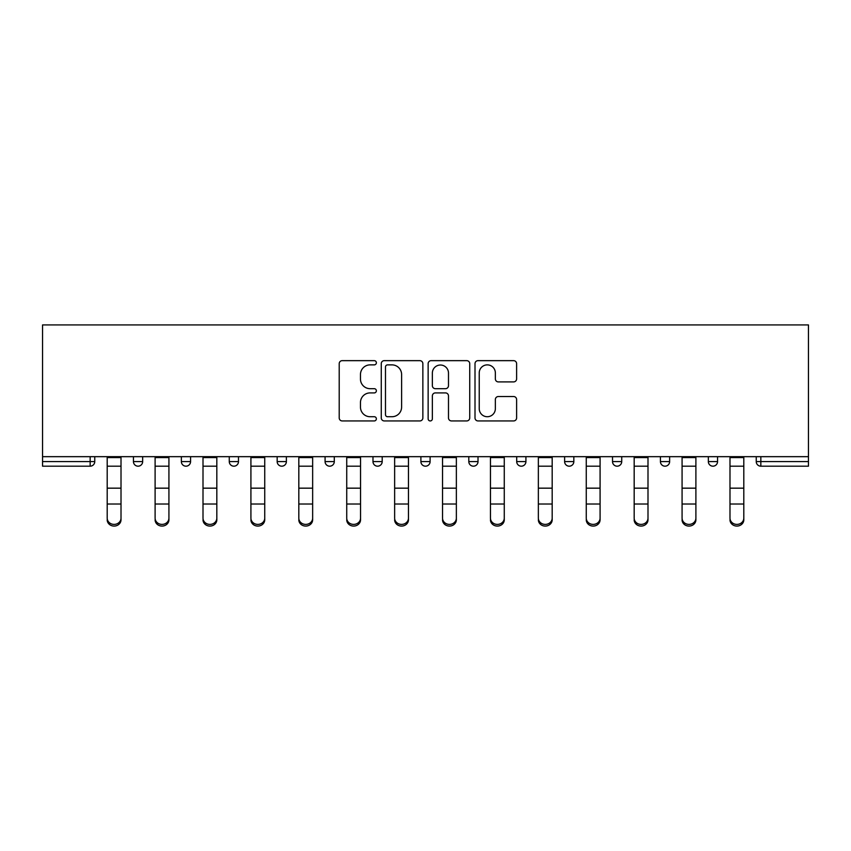 <?xml version="1.0" encoding="UTF-8"?>
<svg xmlns="http://www.w3.org/2000/svg" width="851" height="851" viewBox="0 0 851 851"><rect width="100%" height="100%" fill="white"/><g stroke="black" fill="none" stroke-linecap="round" stroke-linejoin="round"><path stroke-width="1.28" d="M376.365 362.76A2.106 2.106 0 0 0 374.259 360.654L342.23 360.654A3.01 3.01 0 0 0 339.209 363.664L339.209 417.926A3.01 3.01 0 0 0 342.23 420.937L374.259 420.937A2.106 2.106 0 0 0 376.365 418.83A2.106 2.106 0 0 0 374.259 416.724L370.111 416.724A9.648 9.648 0 0 1 360.462 407.076L360.462 402.555A9.648 9.648 0 0 1 370.111 392.907L374.259 392.907A2.106 2.106 0 0 0 376.365 390.8A2.106 2.106 0 0 0 374.259 388.684L370.111 388.684A9.648 9.648 0 0 1 360.462 379.046L360.462 374.525A9.648 9.648 0 0 1 370.111 364.877L374.259 364.877A2.106 2.106 0 0 0 376.365 362.76M513.6 381.908A3.01 3.01 0 0 0 516.61 378.886L516.61 363.664A3.01 3.01 0 0 0 513.6 360.654L478.028 360.654A3.01 3.01 0 0 0 475.007 363.664L475.007 417.926A3.01 3.01 0 0 0 478.028 420.937L513.6 420.937A3.01 3.01 0 0 0 516.61 417.926L516.61 399.545A3.01 3.01 0 0 0 513.6 396.523L498.378 396.523A3.01 3.01 0 0 0 495.356 399.545L495.356 408.661A8.063 8.063 0 0 1 487.293 416.724A8.063 8.063 0 0 1 479.23 408.661L479.23 372.94A8.063 8.063 0 0 1 487.293 364.877A8.063 8.063 0 0 1 495.356 372.94L495.356 378.886A3.01 3.01 0 0 0 498.378 381.908L513.6 381.908M808.45 456.668L42.55 456.668L42.55 324.922L808.45 324.922L808.45 466.188L760.847 466.188A4.606 4.606 0 0 1 756.241 461.582L756.241 456.668L756.241 461.582L808.45 461.582M422.862 363.664A3.01 3.01 0 0 0 419.851 360.654L384.28 360.654A3.01 3.01 0 0 0 381.269 363.664L381.269 417.926A3.01 3.01 0 0 0 384.28 420.937L419.851 420.937A3.01 3.01 0 0 0 422.862 417.926L422.862 363.664M431.149 360.654L466.72 360.654A3.01 3.01 0 0 1 469.731 363.664L469.731 417.926A3.01 3.01 0 0 1 466.72 420.937L451.498 420.937A3.01 3.01 0 0 1 448.488 417.926L448.488 395.928A3.01 3.01 0 0 0 445.467 392.907L435.372 392.907A3.01 3.01 0 0 0 432.361 395.928L432.361 418.83A2.106 2.106 0 0 1 430.244 420.937A2.106 2.106 0 0 1 428.138 418.83L428.138 363.664A3.01 3.01 0 0 1 431.149 360.654M90.153 466.188A4.606 4.606 0 0 0 94.759 461.582L90.153 461.582L90.153 466.188A4.606 4.606 0 0 0 94.759 461.582L94.759 456.668L94.759 461.582A4.606 4.606 0 0 1 90.153 466.188L42.55 466.188L42.55 461.582L90.153 461.582L90.153 456.668M42.55 456.668L42.55 461.582M133.447 456.668L133.447 461.582L133.447 456.668M138.053 466.188A4.606 4.606 0 0 1 133.447 461.582A4.606 4.606 0 0 0 138.053 466.188A4.606 4.606 0 0 0 142.66 461.582L142.66 456.668L142.66 461.582A4.606 4.606 0 0 1 138.053 466.188A4.606 4.606 0 0 1 133.447 461.582L142.66 461.582M181.359 456.668L181.359 461.582L181.359 456.668M190.571 456.668L190.571 461.582L190.571 456.668M229.27 456.668L229.27 461.582L229.27 456.668M238.482 456.668L238.482 461.582L238.482 456.668M286.383 456.668L286.383 461.582L277.171 461.582A4.606 4.606 0 0 0 281.777 466.188A4.606 4.606 0 0 1 277.171 461.582L277.171 456.668M334.294 456.668L334.294 461.582L325.082 461.582A4.606 4.606 0 0 0 329.688 466.188A4.606 4.606 0 0 1 325.082 461.582L325.082 456.668M372.983 456.668L372.983 461.582L372.983 456.668M382.195 456.668L382.195 461.582A4.606 4.606 0 0 1 377.589 466.188A4.606 4.606 0 0 1 372.983 461.582L382.195 461.582A4.606 4.606 0 0 1 377.589 466.188M420.894 456.668L420.894 461.582L420.894 456.668M430.106 456.668L430.106 461.582L430.106 456.668M468.805 456.668L468.805 461.582L468.805 456.668M478.017 456.668L478.017 461.582L478.017 456.668M516.706 456.668L516.706 461.582L516.706 456.668M525.918 456.668L525.918 461.582A4.606 4.606 0 0 1 521.312 466.188A4.606 4.606 0 0 1 516.706 461.582L525.918 461.582A4.606 4.606 0 0 1 521.312 466.188M564.617 456.668L564.617 461.582L564.617 456.668M573.829 456.668L573.829 461.582A4.606 4.606 0 0 1 569.223 466.188A4.606 4.606 0 0 1 564.617 461.582L573.829 461.582A4.606 4.606 0 0 1 569.223 466.188A4.606 4.606 0 0 0 573.829 461.582M612.518 456.668L612.518 461.582L612.518 456.668M621.73 456.668L621.73 461.582L621.73 456.668M660.429 456.668L660.429 461.582L660.429 456.668M669.641 456.668L669.641 461.582A4.606 4.606 0 0 1 665.035 466.188A4.606 4.606 0 0 1 660.429 461.582L669.641 461.582A4.606 4.606 0 0 1 665.035 466.188A4.606 4.606 0 0 0 669.641 461.582M712.947 466.188A4.606 4.606 0 0 0 717.553 461.582L717.553 456.668L717.553 461.582A4.606 4.606 0 0 1 712.947 466.188A4.606 4.606 0 0 1 708.34 461.582L708.34 456.668M185.965 466.188A4.606 4.606 0 0 1 181.359 461.582A4.606 4.606 0 0 0 185.965 466.188A4.606 4.606 0 0 0 190.571 461.582A4.606 4.606 0 0 1 185.965 466.188A4.606 4.606 0 0 1 181.359 461.582L190.571 461.582A4.606 4.606 0 0 1 185.965 466.188M233.876 466.188A4.606 4.606 0 0 1 229.27 461.582A4.606 4.606 0 0 0 233.876 466.188A4.606 4.606 0 0 0 238.482 461.582A4.606 4.606 0 0 1 233.876 466.188A4.606 4.606 0 0 1 229.27 461.582L238.482 461.582M286.383 461.582A4.606 4.606 0 0 1 281.777 466.188A4.606 4.606 0 0 0 286.383 461.582A4.606 4.606 0 0 1 281.777 466.188A4.606 4.606 0 0 1 277.171 461.582M334.294 461.582A4.606 4.606 0 0 1 329.688 466.188A4.606 4.606 0 0 0 334.294 461.582A4.606 4.606 0 0 1 329.688 466.188A4.606 4.606 0 0 1 325.082 461.582M425.5 466.188A4.606 4.606 0 0 1 420.894 461.582L430.106 461.582A4.606 4.606 0 0 1 425.5 466.188A4.606 4.606 0 0 0 430.106 461.582A4.606 4.606 0 0 1 425.5 466.188M473.411 466.188A4.606 4.606 0 0 1 468.805 461.582L478.017 461.582A4.606 4.606 0 0 1 473.411 466.188A4.606 4.606 0 0 0 478.017 461.582A4.606 4.606 0 0 1 473.411 466.188M617.124 466.188A4.606 4.606 0 0 1 612.518 461.582A4.606 4.606 0 0 0 617.124 466.188A4.606 4.606 0 0 0 621.73 461.582A4.606 4.606 0 0 1 617.124 466.188A4.606 4.606 0 0 1 612.518 461.582L621.73 461.582M387.599 364.877A2.106 2.106 0 0 0 385.482 366.983L385.482 414.607A2.106 2.106 0 0 0 387.599 416.724L391.96 416.724A9.648 9.648 0 0 0 401.608 407.076L401.608 374.525A9.648 9.648 0 0 0 391.96 364.877L387.599 364.877M448.488 373.089A8.063 8.063 0 0 0 440.424 365.026A8.063 8.063 0 0 0 432.361 373.089L432.361 385.673A3.01 3.01 0 0 0 435.372 388.684L445.467 388.684A3.01 3.01 0 0 0 448.488 385.673L448.488 373.089M107.194 505.707L107.194 518.131A6.914 6.265 0 0 0 114.108 524.397A6.914 6.265 0 0 0 121.012 518.131L121.012 519.801A6.914 6.265 180 0 1 114.108 526.078A6.914 6.265 180 0 1 107.194 519.801M121.012 505.707L121.012 519.801M121.012 518.131L121.012 456.668M107.194 518.131L107.194 456.668M155.105 505.707L155.105 518.131A6.914 6.265 0 0 0 162.009 524.397A6.914 6.265 0 0 0 168.924 518.131L168.924 519.801A6.914 6.265 180 0 1 162.009 526.078A6.914 6.265 180 0 1 155.105 519.801M168.924 505.707L168.924 519.801M203.006 505.707L203.006 518.131A6.914 6.265 0 0 0 209.92 524.397A6.914 6.265 0 0 0 216.824 518.131L216.824 519.801A6.914 6.265 180 0 1 209.92 526.078A6.914 6.265 180 0 1 203.006 519.801M216.824 505.707L216.824 519.801M250.917 505.707L250.917 518.131A6.914 6.265 0 0 0 257.821 524.397A6.914 6.265 0 0 0 264.735 518.131L264.735 519.801A6.914 6.265 180 0 1 257.821 526.078A6.914 6.265 180 0 1 250.917 519.801M264.735 505.707L264.735 519.801M298.818 505.707L298.818 518.131A6.914 6.265 0 0 0 305.732 524.397A6.914 6.265 0 0 0 312.647 518.131L312.647 519.801A6.914 6.265 180 0 1 305.732 526.078A6.914 6.265 180 0 1 298.818 519.801M312.647 505.707L312.647 519.801M346.729 505.707L346.729 518.131A6.914 6.265 0 0 0 353.644 524.397A6.914 6.265 0 0 0 360.547 518.131L360.547 519.801A6.914 6.265 180 0 1 353.644 526.078A6.914 6.265 180 0 1 346.729 519.801M360.547 505.707L360.547 519.801M168.924 518.131L168.924 456.668M155.105 518.131L155.105 456.668M216.824 518.131L216.824 456.668M203.006 518.131L203.006 456.668M264.735 518.131L264.735 456.668M250.917 518.131L250.917 456.668M312.647 518.131L312.647 456.668M298.818 518.131L298.818 456.668M360.547 518.131L360.547 456.668M346.729 518.131L346.729 456.668M394.641 505.707L394.641 518.131A6.914 6.265 0 0 0 401.544 524.397A6.914 6.265 0 0 0 408.459 518.131L408.459 519.801A6.914 6.265 180 0 1 401.544 526.078A6.914 6.265 180 0 1 394.641 519.801M408.459 505.707L408.459 519.801M408.459 518.131L408.459 456.668M394.641 518.131L394.641 456.668M442.541 505.707L442.541 518.131A6.914 6.265 0 0 0 449.456 524.397A6.914 6.265 0 0 0 456.359 518.131L456.359 519.801A6.914 6.265 180 0 1 449.456 526.078A6.914 6.265 180 0 1 442.541 519.801M456.359 505.707L456.359 519.801M456.359 518.131L456.359 456.668M442.541 518.131L442.541 456.668M490.453 505.707L490.453 518.131A6.914 6.265 0 0 0 497.356 524.397A6.914 6.265 0 0 0 504.271 518.131L504.271 519.801A6.914 6.265 180 0 1 497.356 526.078A6.914 6.265 180 0 1 490.453 519.801M504.271 505.707L504.271 519.801M504.271 518.131L504.271 456.668M490.453 518.131L490.453 456.668M538.353 505.707L538.353 518.131A6.914 6.265 0 0 0 545.268 524.397A6.914 6.265 0 0 0 552.182 518.131L552.182 519.801A6.914 6.265 180 0 1 545.268 526.078A6.914 6.265 180 0 1 538.353 519.801M552.182 505.707L552.182 519.801M552.182 518.131L552.182 456.668M538.353 518.131L538.353 456.668M586.265 505.707L586.265 518.131A6.914 6.265 0 0 0 593.179 524.397A6.914 6.265 0 0 0 600.083 518.131L600.083 519.801A6.914 6.265 180 0 1 593.179 526.078A6.914 6.265 180 0 1 586.265 519.801M600.083 505.707L600.083 519.801M600.083 518.131L600.083 456.668M586.265 518.131L586.265 456.668M634.176 505.707L634.176 518.131A6.914 6.265 0 0 0 641.08 524.397A6.914 6.265 0 0 0 647.994 518.131L647.994 519.801A6.914 6.265 180 0 1 641.08 526.078A6.914 6.265 180 0 1 634.176 519.801M647.994 505.707L647.994 519.801M647.994 518.131L647.994 456.668M634.176 518.131L634.176 456.668M682.077 505.707L682.077 518.131A6.914 6.265 0 0 0 688.991 524.397A6.914 6.265 0 0 0 695.895 518.131L695.895 519.801A6.914 6.265 180 0 1 688.991 526.078A6.914 6.265 180 0 1 682.077 519.801M695.895 505.707L695.895 519.801M695.895 518.131L695.895 456.668M682.077 518.131L682.077 456.668M729.988 505.707L729.988 518.131A6.914 6.265 0 0 0 736.892 524.397A6.914 6.265 0 0 0 743.806 518.131L743.806 519.801A6.914 6.265 180 0 1 736.892 526.078A6.914 6.265 180 0 1 729.988 519.801M743.806 505.707L743.806 519.801M743.806 518.131L743.806 456.668M729.988 518.131L729.988 456.668M760.847 456.668L760.847 466.188M717.553 461.582L708.34 461.582M107.194 488.166L121.012 488.166M107.194 504.026L121.012 504.026M107.194 466.188L121.012 466.188M107.194 457.593L121.012 457.593M155.105 488.166L168.924 488.166M155.105 504.026L168.924 504.026M155.105 466.188L168.924 466.188M155.105 457.593L168.924 457.593M203.006 488.166L216.824 488.166M203.006 504.026L216.824 504.026M203.006 466.188L216.824 466.188M203.006 457.593L216.824 457.593M250.917 488.166L264.735 488.166M250.917 504.026L264.735 504.026M250.917 466.188L264.735 466.188M250.917 457.593L264.735 457.593M298.818 488.166L312.647 488.166M298.818 504.026L312.647 504.026M298.818 466.188L312.647 466.188M298.818 457.593L312.647 457.593M346.729 488.166L360.547 488.166M346.729 504.026L360.547 504.026M346.729 466.188L360.547 466.188M346.729 457.593L360.547 457.593M394.641 488.166L408.459 488.166M394.641 504.026L408.459 504.026M394.641 466.188L408.459 466.188M394.641 457.593L408.459 457.593M442.541 488.166L456.359 488.166M442.541 504.026L456.359 504.026M442.541 466.188L456.359 466.188M442.541 457.593L456.359 457.593M490.453 488.166L504.271 488.166M490.453 504.026L504.271 504.026M490.453 466.188L504.271 466.188M490.453 457.593L504.271 457.593M538.353 488.166L552.182 488.166M538.353 504.026L552.182 504.026M538.353 466.188L552.182 466.188M538.353 457.593L552.182 457.593M586.265 488.166L600.083 488.166M586.265 504.026L600.083 504.026M586.265 466.188L600.083 466.188M586.265 457.593L600.083 457.593M634.176 488.166L647.994 488.166M634.176 504.026L647.994 504.026M634.176 466.188L647.994 466.188M634.176 457.593L647.994 457.593M682.077 488.166L695.895 488.166M682.077 504.026L695.895 504.026M682.077 466.188L695.895 466.188M682.077 457.593L695.895 457.593M729.988 488.166L743.806 488.166M729.988 504.026L743.806 504.026M729.988 466.188L743.806 466.188M729.988 457.593L743.806 457.593"/></g></svg>
